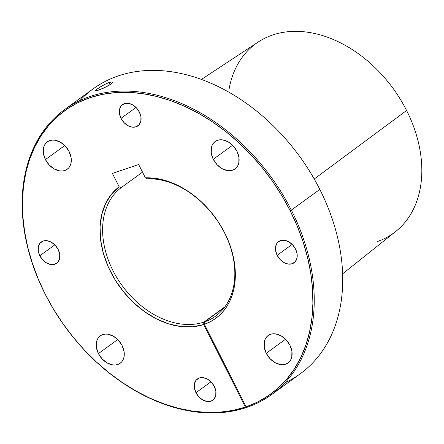 <?xml version="1.0" encoding="UTF-8"?>
<svg xmlns="http://www.w3.org/2000/svg" width="444" height="444" viewBox="0 0 444 444"><rect width="100%" height="100%" fill="white"/><g stroke="black" fill="none" stroke-linecap="round" stroke-linejoin="round"><path stroke-width="0.67" d="M104.606 84.465L109.096 82.512L110.14 84.582L109.096 82.512L111.222 81.979L112.254 82.162L112.01 82.989L110.517 84.31L106.466 86.735L98.607 90.132L95.56 90.704L95.882 90.027L99.9 87.113L106.205 83.688L109.096 82.512L111.894 81.985L112.254 82.162L112.01 82.989L110.517 84.31L103.163 88.317L96.509 90.726L95.56 90.704L96.509 89.466L102.986 85.315M195.954 392.696L210.95 381.807L195.954 392.696L194.411 388.023L194.5 383.583L196.215 380.058L199.278 377.983L203.241 377.666L207.487 379.165L211.377 382.245L214.313 386.441A13.131 9.496 54 0 1 212.848 400.194A13.131 9.496 54 0 1 195.954 392.696A13.131 9.496 54 0 1 197.419 378.943A13.131 9.496 54 0 1 214.313 386.441L215.856 391.114L215.767 395.554L214.058 399.078L210.989 401.16L207.026 401.47L202.78 399.972L198.89 396.892L195.954 392.696M277.161 255.294L292.158 244.411L277.161 255.294L275.619 250.621L275.713 246.187L277.422 242.663L280.491 240.581L284.449 240.271L288.694 241.769L292.585 244.849L295.526 249.045A13.131 9.496 54 0 1 294.061 262.798A13.131 9.496 54 0 1 277.161 255.294A13.131 9.496 54 0 1 278.627 241.542A13.131 9.496 54 0 1 295.526 249.045L297.064 253.718L296.975 258.153L295.266 261.683L292.196 263.758L288.239 264.075L283.988 262.576L280.103 259.496L277.161 255.294M121.029 118.348L136.025 107.459L121.029 118.348L119.486 113.675L119.575 109.241L121.284 105.711L124.353 103.635L128.316 103.319L132.562 104.817L136.452 107.898L139.388 112.099A13.131 9.496 54 0 1 137.923 125.852A13.131 9.496 54 0 1 121.029 118.348A13.131 9.496 54 0 1 122.494 104.595A13.131 9.496 54 0 1 139.388 112.099L140.931 116.772L140.842 121.206L139.133 124.731L136.064 126.812L132.101 127.123L127.855 125.624L123.965 122.544L121.029 118.348M98.413 353.579L117.743 339.543L98.413 353.579L96.426 347.558L96.542 341.836L97.397 339.366L98.746 337.29L100.538 335.686L102.703 334.61L105.156 334.11L107.803 334.204L113.281 336.136L118.293 340.11L122.083 345.521A16.933 12.238 54 0 1 120.196 363.253A16.933 12.238 54 0 1 98.413 353.579A16.933 12.238 54 0 1 100.3 335.853A16.933 12.238 54 0 1 122.083 345.521L124.07 351.543L123.954 357.265L123.099 359.734L121.75 361.81L119.958 363.42L117.793 364.491L115.34 364.99L112.693 364.896L107.215 362.964L102.198 358.991L98.413 353.579M266.239 353.263L285.57 339.227L266.239 353.263L264.252 347.236L264.369 341.519L265.223 339.05L266.572 336.974L268.365 335.364L270.529 334.293L272.982 333.794L275.635 333.888L281.108 335.819L286.125 339.793L289.91 345.204A16.933 12.238 54 0 1 288.023 362.931A16.933 12.238 54 0 1 266.239 353.263A16.933 12.238 54 0 1 268.126 335.531A16.933 12.238 54 0 1 289.91 345.204L291.897 351.226L291.78 356.948L290.925 359.418L289.577 361.494L287.784 363.098L285.62 364.174L283.167 364.668L280.519 364.574L275.041 362.648L270.03 358.674L266.239 353.263M213.259 159.268L232.589 145.232L213.259 159.268L211.272 153.247L211.388 147.525L212.243 145.055L213.592 142.979L215.384 141.375L217.549 140.304L220.002 139.805L222.655 139.899L228.127 141.83L233.144 145.799L236.93 151.21A16.933 12.238 54 0 1 235.043 168.942A16.933 12.238 54 0 1 213.259 159.268A16.933 12.238 54 0 1 215.146 141.542A16.933 12.238 54 0 1 236.93 151.21L238.916 157.237L238.8 162.954L237.945 165.423L236.597 167.499L234.804 169.109L232.639 170.18L230.186 170.679L227.539 170.585L222.061 168.653L217.049 164.68L213.259 159.268M39.816 255.744L54.817 244.86L39.816 255.744L38.278 251.071L38.367 246.636L40.077 243.112L43.146 241.031L47.103 240.72L51.354 242.219L55.245 245.299L58.181 249.495A13.131 9.496 54 0 1 56.715 263.248A13.131 9.496 54 0 1 39.816 255.744A13.131 9.496 54 0 1 41.286 241.991A13.131 9.496 54 0 1 58.181 249.495L59.724 254.168L59.629 258.602L57.92 262.132L54.851 264.208L50.894 264.524L46.648 263.026L42.757 259.945L39.816 255.744M45.432 159.59L64.763 145.554L45.432 159.59L43.445 153.563L43.562 147.846L44.417 145.377L45.765 143.301L47.558 141.692L49.722 140.62L52.176 140.121L54.823 140.215L60.301 142.147L65.312 146.12L69.103 151.532A16.933 12.238 54 0 1 67.216 169.258A16.933 12.238 54 0 1 45.432 159.59A16.933 12.238 54 0 1 47.319 141.858A16.933 12.238 54 0 1 69.103 151.532L71.09 157.553L70.973 163.275L70.119 165.74L68.77 167.821L66.977 169.425L64.813 170.496L62.36 170.996L59.712 170.901L54.235 168.97L49.217 164.996L45.432 159.59M271.673 394.538A176.129 127.334 54 0 1 247.069 407.303L246.126 406.854A175.191 126.657 54 0 0 290.148 210.706L291.331 210.101A176.129 127.334 54 0 1 271.673 394.538L300.161 373.859A176.129 127.334 -126 0 0 319.819 189.416A176.129 127.334 -126 0 0 93.212 88.806A176.129 127.334 -126 0 0 79.959 100.516A176.129 127.334 54 0 1 319.819 189.416L291.331 210.101A176.129 127.334 54 0 0 64.719 109.49A176.129 127.334 54 0 0 45.066 293.928A176.129 127.334 54 0 0 246.331 407.553L246.831 407.192L246.331 407.553L245.388 407.104L203.679 324.536L203.89 322.116A79.737 57.648 54 0 1 117.444 278.599A79.737 57.648 54 0 1 121.051 187.723A79.737 57.648 -126 0 0 117.444 278.599A79.737 57.648 -126 0 0 203.89 322.116L224.847 306.904L203.89 322.116L203.679 324.536A81.613 59.002 54 0 1 115.074 279.803A81.613 59.002 54 0 1 119.142 186.78L112.404 173.449L138.661 164.508L145.399 177.844L147.308 178.782A79.737 57.648 54 0 1 224.464 232.656A79.737 57.648 -126 0 0 147.308 178.782L145.399 177.844A81.613 59.002 54 0 1 224.731 232.972L224.464 232.656A79.737 57.648 54 0 1 215.568 316.161A79.737 57.648 54 0 1 204.629 321.867L224.381 307.526L204.629 321.867A79.737 57.648 -126 0 0 224.464 232.656L228.005 240.093L230.708 247.336L232.811 254.623L234.288 261.893L235.126 269.07L235.326 276.085L234.876 282.878L233.788 289.377L232.062 295.521L229.726 301.254L226.795 306.526L223.299 311.277L219.275 315.462L214.757 319.047L209.784 322L204.418 324.286L246.126 406.854L257.709 401.992L268.426 395.687L278.177 388.017L286.868 379.037L294.416 368.847L300.749 357.537L305.805 345.221L309.54 332.012L311.904 318.043L312.892 303.441L312.487 288.35L310.689 272.916L307.52 257.281L303.008 241.603L297.197 226.024L290.148 210.706L291.331 210.101A176.129 127.334 -126 0 0 89.694 96.603A176.129 127.334 -126 0 0 45.066 293.928L45.194 294.089A175.191 126.657 54 0 1 89.583 97.813A175.191 126.657 54 0 1 290.148 210.706L281.907 195.754L272.561 181.346L262.204 167.627L250.943 154.717L238.878 142.757L226.124 131.846L212.809 122.1L199.062 113.609L185.009 106.449L170.79 100.699L156.538 96.409L142.396 93.623L128.499 92.363L114.979 92.646L101.965 94.467L89.583 97.813L77.955 102.642L67.194 108.913L57.393 116.572L48.657 125.535L41.07 135.72L34.699 147.025L29.609 159.352L25.852 172.566L23.46 186.558L22.455 201.176L22.849 216.295L24.636 231.757L27.8 247.419L32.312 263.131L38.129 278.738L45.066 293.928A176.129 127.334 -126 0 0 246.331 407.553L245.388 407.104A175.191 126.657 54 0 1 45.194 294.089L53.419 309.013L62.743 323.393L73.071 337.09L84.31 349.977L96.348 361.927L109.069 372.827L122.35 382.573L136.069 391.064L150.089 398.229L164.28 403.996L178.505 408.308L192.624 411.122L206.499 412.415L220.008 412.171L233.011 410.395L245.388 407.104L203.679 324.536L192.752 326.773L181.002 326.568L168.809 323.926L156.582 318.936L144.722 311.766L133.611 302.642L123.621 291.875L115.074 279.803L108.258 266.838L103.385 253.396L100.633 239.921L100.072 226.856L101.737 214.63L105.567 203.646L111.433 194.261L119.142 186.78L112.404 173.449L138.661 164.508L145.399 177.844L156.349 178.499L167.621 181.213L178.888 185.919L189.849 192.48L200.183 200.716L209.612 210.395L217.871 221.251L224.731 232.972A81.613 59.002 54 0 1 204.418 324.286L204.629 321.867L204.418 324.286L246.126 406.854L247.069 407.303A176.129 127.334 -126 0 0 291.331 210.101L319.819 189.416A176.129 127.334 54 0 1 284.92 382.833M229.171 88.678A117.111 84.665 54 0 1 305.96 31.99A117.111 84.665 54 0 1 406.593 110.506A117.111 84.665 54 0 1 377.289 241.592M342.613 273.826L395.726 231.468A117.111 84.665 -126 0 0 406.593 110.506L314.23 179.01L406.593 110.506A117.111 84.665 -126 0 0 258.197 42.03L201.471 79.415M121.051 187.723L142.513 172.139L121.051 187.723L119.142 186.78L121.051 187.723M112.254 82.162L112.293 82.501M64.719 109.49L93.212 88.806"/></g></svg>
